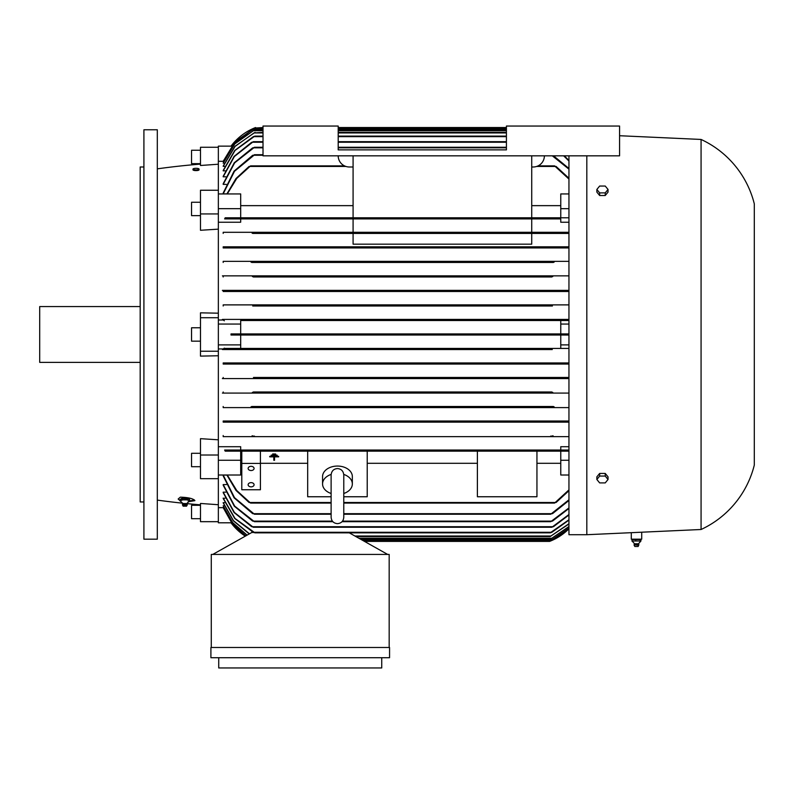 <?xml version="1.0" encoding="UTF-8"?>
<svg xmlns="http://www.w3.org/2000/svg" width="794" height="794" viewBox="0 0 794 794"><rect width="100%" height="100%" fill="white"/><g stroke="black" fill="none" stroke-linecap="round" stroke-linejoin="round"><path stroke-width="1.19" d="M331.118 493.481A14.888 10.53 0 0 1 322.562 483.953A14.888 10.53 0 0 1 331.138 474.425M343.782 511.118L343.782 517.331C343.405 521.172 341.291 523.286 337.45 523.653C333.609 523.286 331.495 521.172 331.118 517.331L331.118 474.901C331.564 470.991 333.678 468.877 337.45 468.569C341.222 468.877 343.336 470.991 343.782 474.901L343.782 475.08M343.762 474.425A14.888 10.53 0 0 1 352.338 483.953A14.888 10.53 0 0 1 343.782 493.481M322.562 483.953L322.562 476.589A14.888 10.53 0 0 1 337.45 466.058A14.888 10.53 0 0 1 352.338 476.589L352.338 483.953M331.118 496.756L307.675 496.756L307.675 451.151L367.225 451.151L367.225 496.756L343.782 496.756M477.393 451.151L536.942 451.151L536.942 496.756L477.393 496.756L477.393 451.151L367.225 451.151M367.225 463.299L477.393 463.299M536.942 463.299L560.763 463.299M568.951 475.011L560.763 475.011L560.763 451.151L536.942 451.151M260.412 463.299L307.675 463.299M307.675 451.151L241.793 451.151L241.793 463.428L260.412 463.428L260.412 451.151M275.667 454.009L272.689 453.96L272.689 454.535L275.667 454.535L275.667 454.009L272.689 454.009M274.545 456.848L278.644 456.848L274.545 456.848L274.545 457.374L274.545 456.848M273.811 456.848L273.811 457.374L273.811 456.848L269.712 456.848L273.811 456.848M278.644 456.322L269.712 456.322L278.644 456.322L278.644 456.848M277.156 455.161L271.201 455.141L271.201 455.696L277.156 455.696L277.156 455.161L271.201 455.161M274.545 457.374L274.545 460.272L273.811 460.272L273.811 457.374M269.712 456.848L269.712 456.322M241.793 463.428L241.793 489.749L260.412 489.749L260.412 463.428M248.125 484.747A2.978 2.104 0 0 1 251.103 482.643A2.978 2.104 0 0 1 254.08 484.747A2.978 2.104 0 0 1 251.103 486.851A2.978 2.104 0 0 1 248.125 484.747M248.125 468.43A2.978 2.104 0 0 1 251.103 466.326A2.978 2.104 0 0 1 254.08 468.43A2.978 2.104 0 0 1 251.103 470.534A2.978 2.104 0 0 1 248.125 468.43M240.681 463.299L241.793 463.299M240.681 460.272L218.35 460.272L218.35 475.011L240.681 475.011L240.681 451.151M218.35 446.714L240.681 446.714L240.681 450.039L224.633 450.039L225.188 451.151L554.867 451.151L554.589 450.595L554.867 451.151L568.951 451.151M218.35 460.272L218.35 455.012L200.485 455.012L200.485 478.693L218.35 478.693L218.35 475.011M250.576 450.595L250.299 451.151M248.651 450.277L250.775 450.913M224.633 450.039L568.951 450.039L560.763 450.039L560.763 446.714L568.951 446.714M554.391 450.913L556.515 450.277M249.098 502.513L235.967 490.394L226.886 475.011M250.775 502.979L248.651 502.056M227.282 475.011L236.721 490.494L250.576 503.068L331.118 503.068M556.515 502.056L554.391 502.979M343.782 503.068L554.589 503.068L568.951 489.878M568.951 490.702L556.068 502.513M560.763 460.272L568.951 460.272M240.681 450.039L560.763 450.039M568.951 422.12L223.193 422.12L551.393 422.12L550.748 421.564M223.183 422.12L223.183 421.009M223.193 421.009L568.951 421.009L223.193 421.009M568.951 407.61L223.193 407.61L552.594 407.61L551.87 407.044L552.594 407.61L568.951 407.61M223.183 407.61L223.183 406.488M252.055 406.508L553.15 406.508M254.745 392.335L254.04 393.09L254.963 392.534L254.04 393.09L551.125 393.09L223.193 393.09M223.183 393.09L223.183 391.978M253.316 391.978L551.85 391.978M254.02 378.579L255.063 378.023L254.02 378.579L551.145 378.579L223.193 378.579M223.183 378.579L223.183 377.458M254.765 377.755L568.951 377.458L551.701 377.458L550.103 378.013L551.145 378.579L568.951 378.579M223.193 362.947L252.74 362.947L254.189 363.503L253.088 364.059L568.951 364.059L223.193 364.059L223.193 362.947L568.951 362.947L552.426 362.947L550.976 363.503L552.078 364.059L550.976 363.503M552.287 349.549L223.193 349.549L552.287 349.549L551.096 348.983L552.465 348.427L568.951 348.427L560.763 348.427L560.763 335.028L240.681 335.028L240.681 348.427L223.908 348.427L252.7 348.427L254.06 348.953M223.183 349.549L223.183 348.943L218.35 348.943M218.35 455.012L218.35 351.226L200.485 351.226L200.485 356.109L218.35 355.762M568.951 436.64L223.193 436.64L551.205 436.64L550.708 436.075L551.205 436.64L568.951 436.64M223.183 436.64L223.183 435.519M254.457 436.085L253.961 436.64M252.085 435.807L254.636 436.353M550.53 436.353L553.081 435.807M224.345 348.139L222.419 349.568M218.35 351.226L218.35 344.894L240.681 344.894M240.681 348.427L560.763 348.427M254.07 348.993L252.879 349.549M252.71 348.427L552.416 348.427M253.088 364.059L223.193 364.059M252.74 362.947L552.426 362.947M254.546 378.579L222.37 378.579M253.465 377.458L551.701 377.458M254.705 393.09L222.419 393.09M252.413 392.375L255.023 392.693M568.951 393.09L551.125 393.09L550.202 392.534M550.143 392.693L552.753 392.375M253.306 391.978L551.86 391.978M253.296 407.054L252.571 407.61L253.296 407.054M250.983 406.856L253.385 407.243M551.78 407.243L554.182 406.856M251.728 406.488L553.438 406.488M254.179 421.386L253.772 422.12M252.006 421.326L254.546 421.803M550.619 421.803L553.16 421.326M560.763 320.518L560.763 333.917L240.681 333.917L240.681 320.518L568.951 320.518L552.465 320.518L551.096 319.962L552.287 319.396L568.951 319.396L223.193 319.396L552.287 319.396L551.105 319.992L552.287 319.396M218.35 344.894L218.35 324.051L240.681 324.051M550.927 333.917L254.179 333.917L255.569 334.473L254.179 333.917L231.014 333.917L231.014 335.028L550.986 335.028L549.597 334.473L550.986 333.917L568.951 333.917M255.569 334.473L254.179 335.028M568.951 335.028L550.957 335.028M560.763 344.894L568.951 344.894M560.763 324.051L568.951 324.051M252.879 319.396L254.07 319.962L252.7 320.518L552.465 320.518M252.75 320.518L240.681 320.518M218.35 324.051L218.35 317.719L200.485 317.719L200.485 351.226M231.401 522.799L218.35 522.799L218.35 478.693M218.35 507.684L223.819 507.634M246.994 535.206L232.582 522.651L223.193 505.937L224.275 505.748M249.266 533.925L233.367 520.834L223.193 502.88L224.752 502.592M253.316 532.288L234.766 518.522L223.193 498.493L225.258 498.096M251.728 526.71L234.081 512.537L223.193 492.657L223.193 492.151L225.784 492.151M252.7 521.122L234.29 506.215L223.193 485.213L223.193 484.568L226.34 484.568M252.7 513.678L234.081 497.818L223.193 475.894L223.193 475.09L226.915 475.09M254.636 514.165L252.085 513.192M223.193 475.09L234.508 497.669L254.457 514.234L331.118 514.234M553.081 513.192L550.53 514.165M343.782 514.234L550.708 514.234L568.951 499.783M254.546 521.628L252.006 520.616M223.193 484.568L234.667 506.106L254.417 521.678L332.855 521.678M553.16 520.616L550.619 521.628M342.045 521.678L550.748 521.678L568.951 507.912M253.385 527.226L250.983 526.184M223.193 492.151L234.379 512.438L253.296 527.266L551.87 527.266L568.951 514.512M554.182 526.184L551.78 527.226M254.963 532.853L253.306 532.288M223.193 498.096L235.034 518.472L254.963 532.843L550.202 532.843L568.951 519.752M551.86 532.288L550.202 532.843M253.743 532.476L251.847 532.476L212.772 554.43M387.69 554.44L349.281 532.843M211.283 647.487L211.283 554.43L389.179 554.43L389.179 647.487M210.906 647.487L389.556 647.487L389.556 657.72L210.906 657.72L210.906 647.487M381.735 657.72L381.735 667.952L218.727 667.952L218.727 657.72M231.014 522.799A55.828 55.828 0 0 0 245.296 536.158L231.014 522.799M245.693 535.93L232.791 524.536L223.193 507.684M364.515 541.409L549.597 541.409A55.828 55.828 0 0 0 568.951 528.804L550.986 540.853L363.523 540.853M568.951 528.298L551.096 540.297M362.521 540.287L551.096 540.287L568.951 528.218M568.951 526.71L550.976 538.808M359.881 538.798L550.976 538.798L568.951 526.541M568.951 523.99L550.103 536.575M355.901 536.565L550.103 536.565L568.951 523.732M251.887 532.476L251.887 531.613M223.193 502.592L233.436 520.656L249.485 533.806M223.193 505.748L232.622 522.541L247.123 535.126M223.193 507.634L232.156 523.673L245.763 535.89M568.951 520.1L551.85 532.288M568.951 514.969L553.438 526.71M568.951 508.468L552.465 521.122M568.951 500.468L552.465 513.678M218.35 521.678L200.485 521.678L200.485 503.456L218.35 504.726M555.363 450.168L554.827 450.426M254.14 421.366L253.355 421.088M549.746 334.721L550.381 334.969M254.189 305.442L253.088 304.886L568.951 304.886L223.193 304.886L253.088 304.886L254.189 305.442L252.74 305.998L552.426 305.998L550.967 305.432L552.078 304.886M223.193 290.366L568.951 290.366L254.02 290.366L255.063 290.932L253.465 291.487L223.193 291.487L568.951 291.487L551.701 291.487L550.103 290.932L551.145 290.366L550.391 291.18M550.202 276.411L551.125 275.855L550.421 276.61M551.87 261.901L552.594 261.335L223.193 261.335L252.571 261.335L253.296 261.901L252.571 261.335L568.951 261.335M553.061 262.427L252.026 262.437M254.179 247.559L253.772 246.825L568.951 246.825M568.951 222.231L560.763 222.231L560.763 218.906L531.732 218.906L531.732 232.305L223.193 232.305L253.961 232.305L254.457 232.87L253.961 232.305L568.951 232.305M253.415 233.327L254.457 232.86M531.732 232.305L551.205 232.305L550.708 232.87L551.721 233.317M249.098 218.906L556.068 218.906L224.633 218.906L225.188 217.794L250.299 217.794L250.576 218.35L250.299 217.794L554.867 217.794L554.589 218.35M249.802 218.777L250.338 218.519M218.35 164.219L200.485 165.489L200.485 147.267L218.35 147.267L218.35 146.146L231.401 146.146M263.012 128.092L254.179 128.092L255.569 127.536A55.828 55.828 0 0 0 231.014 146.146L254.179 128.092L263.012 127.536M338.194 127.536L506.423 127.536M223.183 161.311L218.35 161.261M254.07 128.648L235.391 141.491L223.193 161.261M263.012 128.658L252.879 129.214L234.766 142.235L223.193 161.311L223.819 161.311M338.194 128.658L506.423 128.658M218.35 147.267L218.35 193.935L240.681 193.935L240.681 208.673L218.35 208.673L218.35 193.935M226.915 193.855L223.193 193.855L234.508 171.276L253.961 155.267L263.012 155.267M223.183 193.855L223.183 193.051M226.34 184.377L223.193 184.377L234.667 162.839L253.772 147.823L263.012 147.823M223.183 184.377L223.183 183.732M225.784 176.794L223.193 176.794L234.379 156.507L252.571 142.235L263.012 142.235M223.183 176.794L223.183 176.288M225.258 170.849L223.193 170.849L235.034 150.473L254.04 136.657L263.012 136.657M223.193 170.452L234.766 150.423L253.316 136.657M224.752 166.353L223.193 166.353L235.103 146.384L254.02 132.935L263.012 132.935M223.193 166.065L234.905 146.344L255.063 132.37M224.275 163.197L223.193 163.008L234.687 143.853L254.189 130.137M263.012 130.147L254.189 130.147L234.816 143.883L223.193 163.197M338.194 130.147L506.423 130.147M263.012 132.38L254.02 132.935M338.194 132.38L506.423 132.38M253.306 136.657L254.963 136.102L254.04 136.657M254.963 136.102L263.012 136.102M338.194 136.102L506.423 136.102M223.193 176.288L234.081 156.408L251.728 142.235M263.012 141.679L253.296 141.679L252.571 142.235M250.983 142.761L253.385 141.719M338.194 141.679L506.423 141.679M223.193 183.732L234.29 162.73L252.7 147.823M263.012 147.267L254.417 147.267L253.772 147.823M252.006 148.329L254.546 147.317M338.194 147.267L506.423 147.267M223.193 193.051L234.081 171.127L252.7 155.267M263.012 154.711L254.457 154.711L253.961 155.267M252.085 155.753L254.636 154.78M344.497 165.877L250.576 165.877L236.721 178.452L227.282 193.935M248.651 166.889L250.775 165.966M226.886 193.935L235.967 178.551L249.098 166.432M568.951 179.067L554.589 165.877L538.084 165.877M554.391 165.966L556.515 166.889M353.082 155.823L353.082 217.794L240.681 217.794L240.681 208.673M353.082 217.794L560.763 217.794L560.763 193.935L568.951 193.935M560.763 205.646L531.732 205.646M353.082 205.646L240.681 205.646M619.568 126.047L619.568 155.823L263.012 155.823L263.012 126.047L338.194 126.047L338.194 149.868L506.423 149.868L506.423 126.047L619.568 126.047M544.386 155.823A11.166 11.166 0 0 1 533.221 166.988L531.732 166.988M353.082 166.988L349.36 166.988A11.166 11.166 0 0 1 338.194 155.823M531.732 217.794L531.732 155.823M554.867 217.794L568.951 217.794M250.775 218.032L248.651 218.668M556.515 218.668L554.391 218.032M560.763 218.906L556.068 218.906M560.763 208.673L568.951 208.673M556.068 166.432L568.951 178.243M568.951 169.162L552.316 155.823M553.507 155.823L568.951 168.477M568.951 161.033L563.661 155.823M564.286 155.823L568.951 160.477M218.35 190.252L200.485 190.252L200.485 213.933L218.35 213.933L218.35 208.673M222.419 319.377L224.345 320.806M218.35 320.002L223.183 320.002L223.183 319.396M224.633 218.906L240.681 218.906L240.681 222.231L218.35 222.231M353.082 232.305L353.082 218.906L240.681 218.906M553.081 233.138L550.53 232.592M254.636 232.592L252.085 233.138M252.7 233.426L568.951 233.426L252.7 233.426M223.183 233.426L223.183 232.305M531.732 233.426L531.732 244.175L353.082 244.175L353.082 233.426M568.951 155.823L568.951 534.709L586.816 534.709L701.072 529.499A96.769 96.769 0 0 0 754.3 465.105L754.3 203.84A96.769 96.769 0 0 0 701.072 139.446L619.568 135.724M641.711 532.208L641.711 539.176L631.29 539.176L631.29 532.685M632.828 539.543L640.917 539.543L640.917 541.042M632.044 540.992L632.868 540.992M634.654 543.781L638.475 543.781L640.649 541.29M638.336 543.781L638.922 544.793L634.078 544.793L634.525 543.781L632.352 541.29M635.974 540.992L631.875 540.992M640.43 540.992L635.508 540.992M640.957 540.992L640.133 540.992L640.957 540.992M638.713 545.24L634.078 544.793M634.932 546.471L638.178 546.471L638.753 544.793M640.172 541.042L640.172 539.543L640.917 539.543M635.756 541.042L635.756 539.543M632.084 541.042L632.084 539.543M701.072 139.446L701.072 529.499M586.816 155.823L586.816 534.709M608.035 479.487L608.035 476.847L605.236 473.432L599.659 473.432L596.86 476.847L596.86 479.487L599.659 476.063L605.236 476.063L608.035 479.487L605.236 482.901L599.659 482.901L596.86 479.487M605.236 473.432L605.236 476.063M599.659 473.432L599.659 476.063M596.86 189.458L596.86 192.098L599.659 195.513L605.236 195.513L608.035 192.098L608.035 189.458L605.236 192.882L599.659 192.882L596.86 189.458L599.659 186.044L605.236 186.044L608.035 189.458M599.659 195.513L599.659 192.882M605.236 195.513L605.236 192.882M252.74 305.998L552.426 305.998M253.465 291.487L551.701 291.487M254.963 276.411L254.04 275.855L568.951 275.855M552.753 276.57L550.143 276.252M253.316 276.967L551.85 276.967M255.023 276.252L252.413 276.57M253.306 276.967L551.86 276.967M554.182 262.089L551.78 261.702M251.728 262.457L553.438 262.457M253.385 261.702L250.983 262.089M550.748 247.381L551.393 246.825L223.193 246.825L253.772 246.825L254.417 247.381M553.16 247.619L550.619 247.142M568.951 247.936L223.193 247.936L568.951 247.936M254.546 247.142L252.006 247.619M223.183 247.936L223.183 246.825M223.183 262.457L223.183 261.335M223.193 275.855L551.125 275.855M222.419 275.855L254.705 275.855M223.183 276.967L223.183 275.855M222.37 290.366L254.546 290.366M223.183 291.487L223.183 290.366M223.183 305.998L223.183 304.886M218.35 213.933L218.35 317.719M218.35 229.138L200.485 230.28L200.485 213.933M200.485 317.719L200.485 312.836L218.35 313.183M200.485 455.012L200.485 438.665L218.35 439.807M200.485 504.835A744.375 744.375 0 0 1 186.918 503.614M182.739 503.198A744.375 744.375 0 0 1 157.311 500.101M157.311 168.844A744.375 744.375 0 0 1 200.485 164.11M198.55 170.065L193.488 170.253M180.129 500.796L178.154 499.029L180.347 497.153C188.486 497.441 193.339 498.612 194.907 500.647L188.128 501.748M200.485 150.245L191.553 150.245L191.553 163.643L200.485 163.643M199.056 169.102L199.056 169.817A3.037 0.784 180 0 1 196.019 170.601A3.037 0.784 180 0 1 192.982 169.817L192.982 169.102A3.037 0.784 0 0 0 196.019 169.886A3.037 0.784 0 0 0 199.056 169.102A3.037 0.784 0 0 0 196.019 168.318A3.037 0.784 0 0 0 192.982 169.102M157.311 334.473L157.311 539.176L143.912 539.176L143.912 129.769L157.311 129.769L157.311 334.473M143.912 166.988L140.191 166.988L140.191 501.957L143.912 501.957M140.191 306.563L39.7 306.563L39.7 362.382L140.191 362.382M200.485 341.172L191.553 341.172L191.553 327.773L200.485 327.773M200.485 466.703L191.553 466.703L191.553 453.305L200.485 453.305M200.485 518.7L191.553 518.7L191.553 505.302L200.485 505.302M181.201 498.692A3.98 0.824 0 0 1 181.25 498.672A3.98 0.824 0 0 1 184.853 498.195A3.98 0.824 0 0 1 188.456 498.672A3.98 0.824 0 0 1 188.506 498.692M194.202 499.793A10.044 2.094 0 0 1 189.538 500.875M180.129 499.386L182.491 498.543L188.575 498.721L189.577 499.386L189.577 500.845L186.818 503.555L182.878 503.525L180.129 500.845L180.129 499.386M182.491 499.992L182.491 498.543M188.148 499.853L181.558 499.853M187.215 498.543L187.215 499.992M182.63 499.902L179.99 500.845M189.716 500.845L187.076 499.902M187.156 505.073L187.275 504.537A2.422 0.506 180 0 0 187.275 504.518A2.422 0.506 180 0 0 187.275 504.537A2.422 0.506 180 0 0 187.275 504.508A2.422 0.506 180 0 0 184.853 504.021A2.422 0.506 180 0 0 182.431 504.508A2.422 0.506 180 0 0 182.431 504.518A2.422 0.506 180 0 0 182.431 504.537A2.422 0.506 180 0 0 182.431 504.547L182.551 505.073M187.225 504.974L182.481 504.974M186.53 506.165L183.176 506.165L186.53 506.165M200.485 215.64L191.553 215.64L191.553 202.242L200.485 202.242M250.299 502.513L331.118 502.513M343.782 502.513L554.867 502.513M253.961 513.678L331.118 513.678M343.782 513.678L551.205 513.678M253.772 521.122L332.388 521.122M342.512 521.122L551.393 521.122M252.571 526.71L552.594 526.71M254.04 532.288L551.125 532.288M361.528 539.731L552.287 539.731M358.878 538.243L552.078 538.243M354.908 536.01L551.145 536.01M338.194 128.092L506.423 128.092M252.879 129.214L263.012 129.214M338.194 129.214L506.423 129.214M253.088 130.702L263.012 130.702M338.194 130.702L506.423 130.702M338.194 132.935L506.423 132.935M338.194 136.657L506.423 136.657M338.194 142.235L506.423 142.235M338.194 147.823L506.423 147.823M250.299 166.432L345.876 166.432M536.704 166.432L554.867 166.432M343.772 517.331L343.782 474.901M634.823 546.471L634.128 545.24M186.798 503.456L187.275 504.508M182.908 503.456L182.431 504.508M186.521 506.205L187.205 505.024M183.186 506.205L182.501 505.024"/></g></svg>
